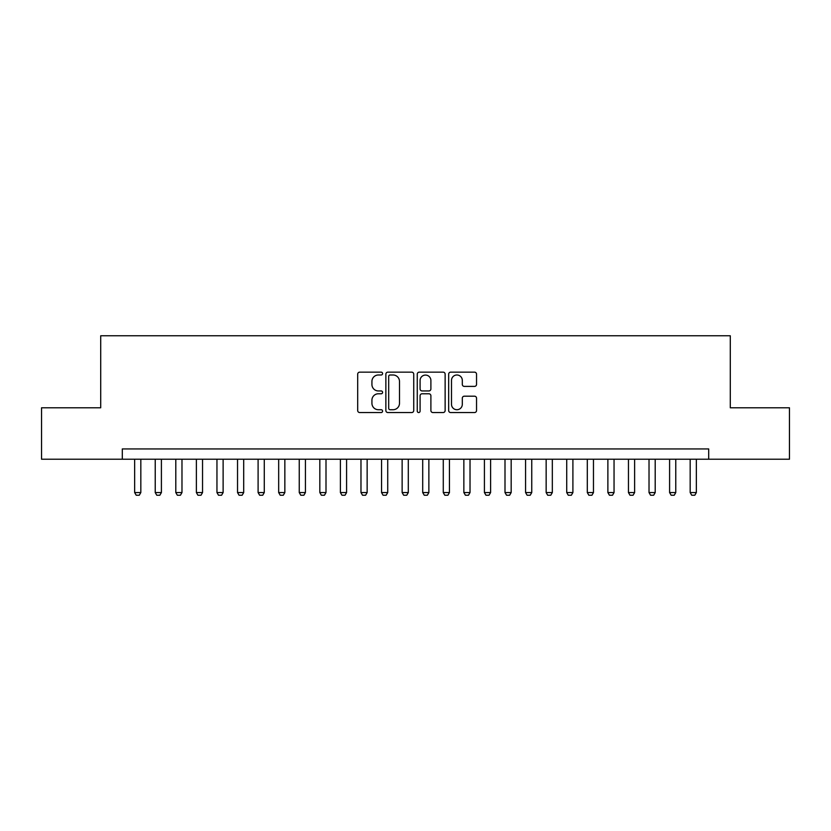 <?xml version="1.0" encoding="UTF-8"?>
<svg xmlns="http://www.w3.org/2000/svg" width="831" height="831" viewBox="0 0 831 831"><rect width="100%" height="100%" fill="white"/><g stroke="black" fill="none" stroke-linecap="round" stroke-linejoin="round"><path stroke-width="1.25" d="M382.582 373.576A1.413 1.413 0 0 0 381.169 372.153L359.709 372.153A2.015 2.015 0 0 0 357.694 374.179L357.694 410.524A2.015 2.015 0 0 0 359.709 412.55L381.169 412.55A1.413 1.413 0 0 0 382.582 411.137A1.413 1.413 0 0 0 381.169 409.725L378.385 409.725A6.461 6.461 0 0 1 371.924 403.264L371.924 400.23A6.461 6.461 0 0 1 378.385 393.769L381.169 393.769A1.413 1.413 0 0 0 382.582 392.357A1.413 1.413 0 0 0 381.169 390.944L378.385 390.944A6.461 6.461 0 0 1 371.924 384.473L371.924 381.45A6.461 6.461 0 0 1 378.385 374.989L381.169 374.989A1.413 1.413 0 0 0 382.582 373.576M474.522 386.394A2.015 2.015 0 0 0 476.537 384.379L476.537 374.179A2.015 2.015 0 0 0 474.522 372.153L450.693 372.153A2.015 2.015 0 0 0 448.667 374.179L448.667 410.524A2.015 2.015 0 0 0 450.693 412.55L474.522 412.55A2.015 2.015 0 0 0 476.537 410.524L476.537 398.205A2.015 2.015 0 0 0 474.522 396.19L464.321 396.19A2.015 2.015 0 0 0 462.306 398.205L462.306 404.323A5.402 5.402 0 0 1 456.905 409.725A5.402 5.402 0 0 1 451.503 404.323L451.503 380.39A5.402 5.402 0 0 1 456.905 374.989A5.402 5.402 0 0 1 462.306 380.39L462.306 384.379A2.015 2.015 0 0 0 464.321 386.394L474.522 386.394M122.302 459.221L41.55 459.221L41.55 407.782L100.707 407.782L100.707 335.776L730.293 335.776L730.293 407.782L789.45 407.782L789.45 459.221L708.698 459.221L708.698 448.937L122.302 448.937L122.302 459.221L708.698 459.221M413.734 374.179A2.015 2.015 0 0 0 411.709 372.153L387.88 372.153A2.015 2.015 0 0 0 385.864 374.179L385.864 410.524A2.015 2.015 0 0 0 387.88 412.55L411.709 412.55A2.015 2.015 0 0 0 413.734 410.524L413.734 374.179M419.291 372.153L443.12 372.153A2.015 2.015 0 0 1 445.136 374.179L445.136 410.524A2.015 2.015 0 0 1 443.12 412.55L432.92 412.55A2.015 2.015 0 0 1 430.894 410.524L430.894 395.785A2.015 2.015 0 0 0 428.879 393.769L422.117 393.769A2.015 2.015 0 0 0 420.091 395.785L420.091 411.137A1.413 1.413 0 0 1 418.679 412.55A1.413 1.413 0 0 1 417.266 411.137L417.266 374.179A2.015 2.015 0 0 1 419.291 372.153M390.103 374.989A1.413 1.413 0 0 0 388.69 376.401L388.69 408.312A1.413 1.413 0 0 0 390.103 409.725L393.032 409.725A6.461 6.461 0 0 0 399.493 403.264L399.493 381.45A6.461 6.461 0 0 0 393.032 374.989L390.103 374.989M430.894 380.484A5.402 5.402 0 0 0 425.493 375.082A5.402 5.402 0 0 0 420.091 380.484L420.091 388.918A2.015 2.015 0 0 0 422.117 390.944L428.879 390.944A2.015 2.015 0 0 0 430.894 388.918L430.894 380.484M134.653 459.221L134.653 492.554L140.823 492.554L140.823 459.221M140.823 492.554L139.286 495.224L136.191 495.224L134.653 492.554M155.231 459.221L155.231 492.554L161.401 492.554L161.401 459.221M161.401 492.554L159.853 495.224L156.768 495.224L155.231 492.554M175.798 459.221L175.798 492.554L181.979 492.554L181.979 459.221M181.979 492.554L180.431 495.224L177.346 495.224L175.798 492.554M196.376 459.221L196.376 492.554L202.546 492.554L202.546 459.221M202.546 492.554L201.009 495.224L197.923 495.224L196.376 492.554M216.953 459.221L216.953 492.554L223.124 492.554L223.124 459.221M223.124 492.554L221.576 495.224L218.491 495.224L216.953 492.554M237.531 459.221L237.531 492.554L243.701 492.554L243.701 459.221M243.701 492.554L242.153 495.224L239.068 495.224L237.531 492.554M258.098 459.221L258.098 492.554L264.279 492.554L264.279 459.221M264.279 492.554L262.731 495.224L259.646 495.224L258.098 492.554M278.676 459.221L278.676 492.554L284.846 492.554L284.846 459.221M284.846 492.554L283.309 495.224L280.224 495.224L278.676 492.554M299.253 459.221L299.253 492.554L305.424 492.554L305.424 459.221M305.424 492.554L303.876 495.224L300.791 495.224L299.253 492.554M319.831 459.221L319.831 492.554L326.001 492.554L326.001 459.221M326.001 492.554L324.454 495.224L321.368 495.224L319.831 492.554M340.398 459.221L340.398 492.554L346.579 492.554L346.579 459.221M346.579 492.554L345.031 495.224L341.946 495.224L340.398 492.554M360.976 459.221L360.976 492.554L367.146 492.554L367.146 459.221M367.146 492.554L365.609 495.224L362.524 495.224L360.976 492.554M381.554 459.221L381.554 492.554L387.724 492.554L387.724 459.221M387.724 492.554L386.176 495.224L383.091 495.224L381.554 492.554M402.131 459.221L402.131 492.554L408.301 492.554L408.301 459.221M408.301 492.554L406.754 495.224L403.669 495.224L402.131 492.554M422.699 459.221L422.699 492.554L428.869 492.554L428.869 459.221M428.869 492.554L427.331 495.224L424.246 495.224L422.699 492.554M443.276 459.221L443.276 492.554L449.446 492.554L449.446 459.221M449.446 492.554L447.909 495.224L444.824 495.224L443.276 492.554M463.854 459.221L463.854 492.554L470.024 492.554L470.024 459.221M470.024 492.554L468.476 495.224L465.391 495.224L463.854 492.554M484.421 459.221L484.421 492.554L490.602 492.554L490.602 459.221M490.602 492.554L489.054 495.224L485.969 495.224L484.421 492.554M504.999 459.221L504.999 492.554L511.169 492.554L511.169 459.221M511.169 492.554L509.632 495.224L506.546 495.224L504.999 492.554M525.576 459.221L525.576 492.554L531.747 492.554L531.747 459.221M531.747 492.554L530.209 495.224L527.124 495.224L525.576 492.554M546.154 459.221L546.154 492.554L552.324 492.554L552.324 459.221M552.324 492.554L550.776 495.224L547.691 495.224L546.154 492.554M566.721 459.221L566.721 492.554L572.902 492.554L572.902 459.221M572.902 492.554L571.354 495.224L568.269 495.224L566.721 492.554M587.299 459.221L587.299 492.554L593.469 492.554L593.469 459.221M593.469 492.554L591.932 495.224L588.847 495.224L587.299 492.554M607.877 459.221L607.877 492.554L614.047 492.554L614.047 459.221M614.047 492.554L612.509 495.224L609.424 495.224L607.877 492.554M628.454 459.221L628.454 492.554L634.624 492.554L634.624 459.221M634.624 492.554L633.077 495.224L629.991 495.224L628.454 492.554M649.021 459.221L649.021 492.554L655.202 492.554L655.202 459.221M655.202 492.554L653.654 495.224L650.569 495.224L649.021 492.554M669.599 459.221L669.599 492.554L675.769 492.554L675.769 459.221M675.769 492.554L674.232 495.224L671.147 495.224L669.599 492.554M690.177 459.221L690.177 492.554L696.347 492.554L696.347 459.221M696.347 492.554L694.809 495.224L691.714 495.224L690.177 492.554"/></g></svg>
